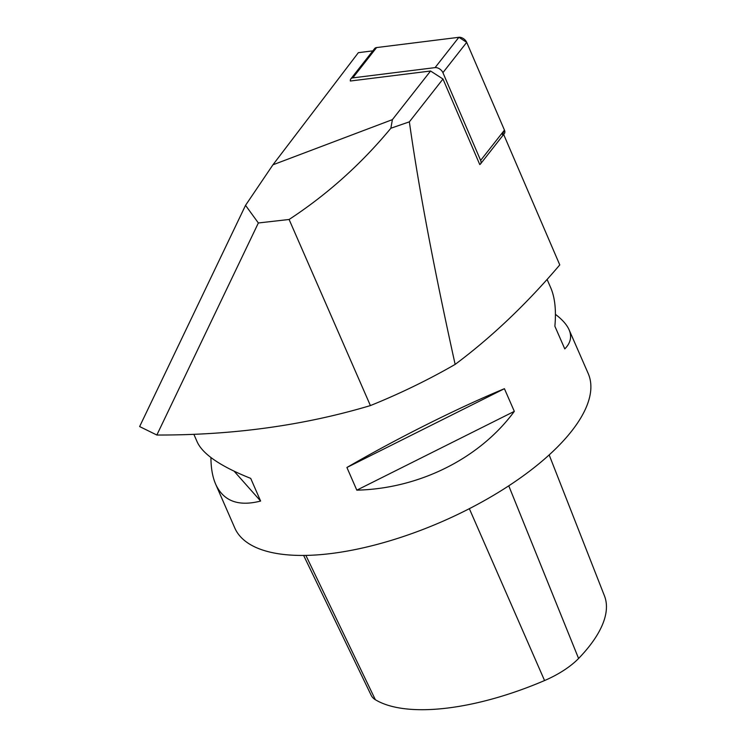 <?xml version="1.0" encoding="UTF-8"?>
<svg xmlns="http://www.w3.org/2000/svg" width="746" height="746" viewBox="0 0 746 746"><rect width="100%" height="100%" fill="white"/><g stroke="black" fill="none" stroke-linecap="round" stroke-linejoin="round"><path stroke-width="1.12" d="M503.569 134.243A6.127 3.777 38.1 0 1 502.403 134.606L504.445 130.102L466.707 42.354L458.883 37.3L376.581 47.567L374.138 50.663M503.662 134.457L559.77 264.905C526.676 303.874 491.81 337.033 455.144 364.402A277.699 111.173 -23.6 0 1 370.398 405.582C303.855 425.472 232.668 435.282 156.846 435.021L139.633 426.563L245.537 205.346L272.933 164.81L358.36 52.668L372.841 50.859M480.638 160.418L504.445 130.102L466.707 42.354L442.91 72.67L480.638 160.418A6.127 3.777 -141.9 0 1 480.527 163.924A6.127 3.777 -141.9 0 1 479.771 164.558L442.984 79.02L409.368 121.84C418.478 186.668 433.734 267.516 455.144 364.402M409.368 121.84L390.857 128.247C361.213 164.045 327.289 194.464 289.094 219.483L370.398 405.582M555.434 314.346C562.307 319.577 566.857 324.715 569.086 329.779L588.202 373.522A192.841 77.202 156.4 0 1 442.387 521.473A192.841 77.202 156.4 0 1 234.766 527.935L215.659 484.182C212.554 477.039 210.978 468.162 210.931 457.559M569.086 329.779C572.042 336.66 570.606 343.039 564.778 348.895L554.875 326.226C556.311 310.317 554.921 297.477 550.716 287.723L547.135 279.536M193.885 434.358L197.28 442.126C202.996 454.379 220.807 466.464 250.712 478.382L260.615 501.051C238.403 506.758 223.418 501.135 215.659 484.182M504.417 388.694L514.32 411.363C479.809 458.408 419.28 488.686 356.812 490.159L346.909 467.481C397.264 438.294 457.783 408.015 504.417 388.694L346.909 467.481M442.91 72.67A6.127 3.777 -141.9 0 0 435.077 67.616L352.774 77.882A6.127 3.777 -141.9 0 0 350.844 78.88A6.127 3.777 -141.9 0 0 350.34 81.016L430.573 71.01L392.396 119.63L272.933 164.81M549.168 454.92L604.456 595.867A172.112 68.902 156.4 0 1 578.588 658.476A54.551 21.839 156.4 0 1 544.561 680.548A172.112 68.902 156.4 0 1 375.359 699.72A54.551 21.839 156.4 0 1 371.238 695.403L303.631 555.434M234.151 471.22L260.615 501.051M356.812 490.159L514.32 411.363M289.094 219.483L258.358 222.97L156.846 435.021M245.537 205.346L258.358 222.97M390.857 128.247L392.396 119.63M442.984 79.02L430.573 71.01M435.077 67.616L458.883 37.3L376.581 47.567L352.774 77.882M458.883 37.3A6.127 3.777 38.1 0 1 466.707 42.354M504.445 130.102A6.127 3.777 38.1 0 1 504.324 133.609L480.527 163.924M350.844 78.88L374.651 48.555A6.127 3.777 38.1 0 1 376.581 47.567M578.588 658.476L508.763 485.823M544.561 680.548L469.346 508.688M375.359 699.72L305.879 555.406"/></g></svg>
